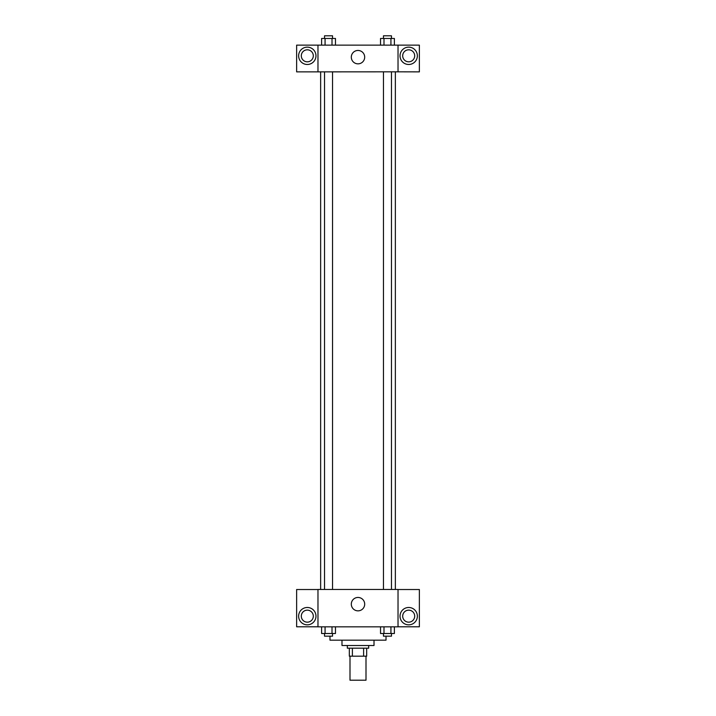 <?xml version="1.0" encoding="UTF-8"?>
<svg xmlns="http://www.w3.org/2000/svg" width="716" height="716" viewBox="0 0 716 716"><rect width="100%" height="100%" fill="white"/><g stroke="black" fill="none" stroke-linecap="round" stroke-linejoin="round"><path stroke-width="1.07" d="M349.999 656.187L349.999 680.2L366.001 680.2L366.001 656.187M363.612 648.177L363.612 656.187L349.327 656.187L349.327 648.177M363.612 656.187L366.673 656.187L366.673 648.177L366.673 656.187M368.677 645.51L368.677 648.177L347.323 648.177L347.323 645.51M352.388 648.177L352.388 656.187M374.012 640.176L374.012 645.51L341.988 645.51L341.988 640.176M386.014 636.175L386.014 640.176L329.986 640.176L329.986 636.175M398.024 626.831L317.976 626.831L317.976 589.474L398.024 589.474L398.024 626.831M307.298 624.835A8.673 8.673 0 0 1 299.789 611.822A8.673 8.673 0 0 1 314.816 611.822A8.673 8.673 0 0 1 307.298 624.835M317.976 626.786L296.63 626.786L296.63 589.519L317.976 589.519M301.302 616.163A6.005 6.005 0 0 1 307.298 610.157A6.005 6.005 0 0 1 313.304 616.163A6.005 6.005 0 0 1 307.298 622.168A6.005 6.005 0 0 1 301.302 616.163M358 610.846A6.695 6.695 0 0 1 352.2 600.805A6.695 6.695 0 0 1 363.8 600.805A6.695 6.695 0 0 1 358 610.846M408.702 624.835A8.673 8.673 0 0 1 401.184 611.822A8.673 8.673 0 0 1 416.211 611.822A8.673 8.673 0 0 1 408.702 624.835M398.024 626.786L419.37 626.786L419.37 589.519L398.024 589.519M402.696 616.163A6.005 6.005 0 0 1 408.702 610.157A6.005 6.005 0 0 1 414.698 616.163A6.005 6.005 0 0 1 408.702 622.168A6.005 6.005 0 0 1 402.696 616.163M395.357 71.824L395.357 589.474M383.454 589.474L383.454 71.824M332.546 71.824L332.546 589.474M398.024 71.824L419.37 71.868L419.37 45.135L398.024 45.135L398.024 71.824L317.976 71.868L296.63 71.868L296.63 45.135L317.976 45.135L317.976 71.824M313.304 55.812A6.005 6.005 0 0 1 307.298 61.818A6.005 6.005 0 0 1 301.302 55.812A6.005 6.005 0 0 1 307.298 49.807A6.005 6.005 0 0 1 313.304 55.812M307.298 64.485A8.673 8.673 0 0 1 299.789 51.48A8.673 8.673 0 0 1 314.816 51.48A8.673 8.673 0 0 1 307.298 64.485M414.698 55.812A6.005 6.005 0 0 1 405.695 61.012A6.005 6.005 0 0 1 405.695 50.612A6.005 6.005 0 0 1 414.698 55.812M408.702 64.485A8.673 8.673 0 0 1 401.184 51.48A8.673 8.673 0 0 1 416.211 51.48A8.673 8.673 0 0 1 408.702 64.485M398.024 45.135L317.976 45.135M351.305 57.146A6.695 6.695 0 0 1 361.347 51.355A6.695 6.695 0 0 1 361.347 62.945A6.695 6.695 0 0 1 351.305 57.146M394.391 45.135L394.391 38.467L380.527 38.467L380.527 45.135M390.927 38.467L390.927 45.135M383.991 38.467L383.991 45.135M383.454 38.467L383.454 35.8L391.464 35.8L391.464 38.467M335.473 45.135L335.473 38.467L321.609 38.467L321.609 45.135M332.009 38.467L332.009 45.135M325.073 38.467L325.073 45.135M324.536 38.467L324.536 35.8L332.546 35.8L332.546 38.467M394.391 626.831L394.391 633.508L380.527 633.508L380.527 626.831M390.927 626.831L390.927 633.508M383.991 626.831L383.991 633.508M391.464 633.508L391.464 636.175L383.454 636.175L383.454 633.508M335.473 626.831L335.473 633.508L321.609 633.508L321.609 626.831M332.009 626.831L332.009 633.508M325.073 626.831L325.073 633.508M332.546 633.508L332.546 636.175L324.536 636.175L324.536 633.508M320.643 71.824L320.643 589.474M391.464 589.474L391.464 71.824M324.536 71.824L324.536 589.474"/></g></svg>
